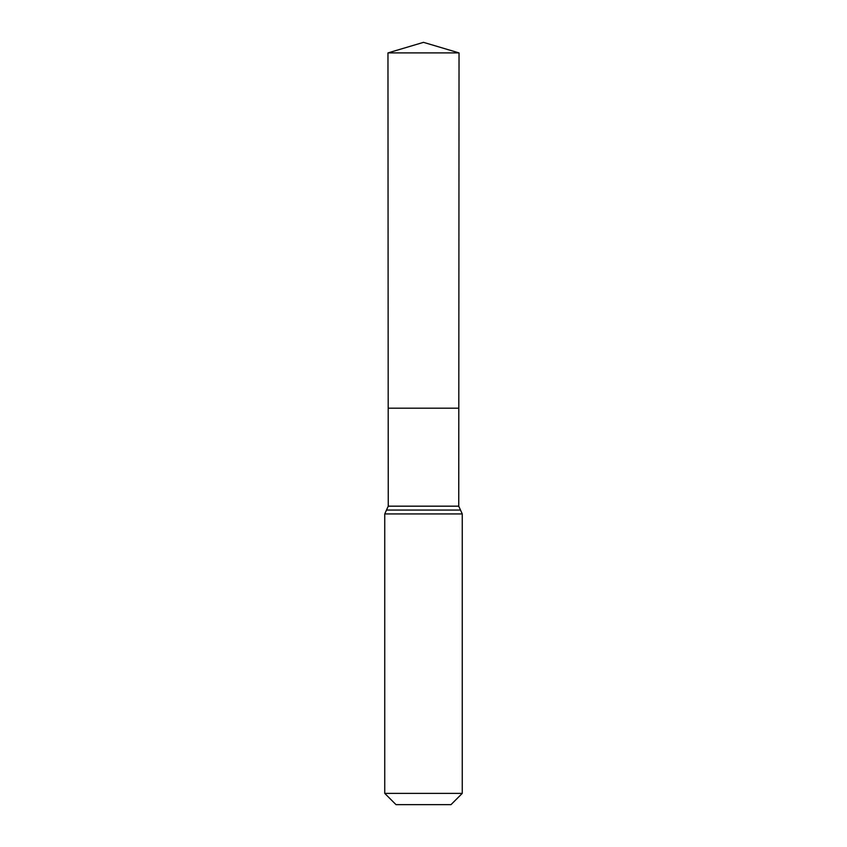 <?xml version="1.0" encoding="UTF-8"?>
<svg xmlns="http://www.w3.org/2000/svg" width="847" height="847" viewBox="0 0 847 847"><rect width="100%" height="100%" fill="white"/><g stroke="black" fill="none" stroke-linecap="round" stroke-linejoin="round"><path stroke-width="1.27" d="M384.739 793.374L462.261 793.374L450.985 804.65L396.015 804.65L384.739 793.374L384.739 513.938L388.254 506.178L458.746 506.178L459.032 52.906L387.968 52.906L423.5 42.35L459.032 52.906M388.254 506.178L388.191 408.19L458.809 408.19L388.191 408.19L387.968 52.906M462.261 793.374L462.261 513.938L458.746 506.178M423.5 408.19L458.809 408.19L459.032 52.906L423.5 42.35M384.739 513.938L462.261 513.938M386.497 510.063L460.503 510.063"/></g></svg>
